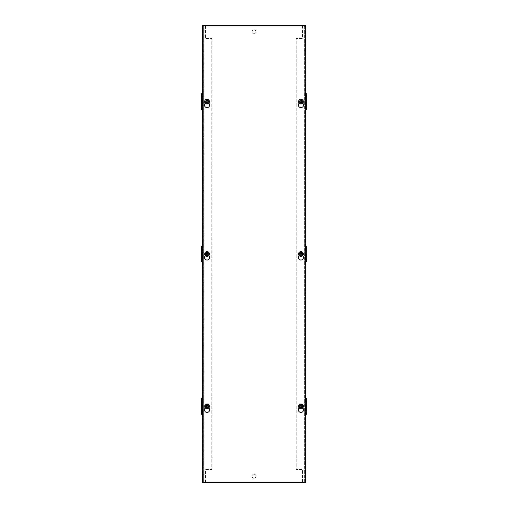 <?xml version="1.0" encoding="UTF-8"?>
<svg xmlns="http://www.w3.org/2000/svg" width="508" height="508" viewBox="0 0 508 508"><rect width="100%" height="100%" fill="white"/><g stroke="black" fill="none" stroke-linecap="round" stroke-linejoin="round"><path stroke-width="0.38" stroke-dasharray="2.54 1.91" d="M208.826 407.988A2.578 2.578 0 0 0 208.636 407.822L208.636 406.4A1.587 1.587 0 0 0 207.048 404.812A1.587 1.587 0 0 0 205.461 406.4L205.461 407.822A2.578 2.578 0 0 0 207.048 412.433A2.578 2.578 0 0 0 208.636 407.822L208.636 406.4A1.587 1.587 0 0 0 207.048 404.812A1.587 1.587 0 0 0 205.461 406.4L205.461 407.822A2.578 2.578 0 0 0 205.27 407.988M302.73 407.988A2.578 2.578 0 0 0 302.539 407.822L302.539 406.4A1.587 1.587 0 0 0 300.952 404.812A1.587 1.587 0 0 0 299.364 406.4L299.364 407.822A2.578 2.578 0 0 0 300.952 412.433A2.578 2.578 0 0 0 302.539 407.822L302.539 406.4A1.587 1.587 0 0 0 300.952 404.812A1.587 1.587 0 0 0 299.364 406.4L299.364 407.822A2.578 2.578 0 0 0 299.174 407.988M208.826 255.588A2.578 2.578 0 0 0 208.636 255.422L208.636 254A1.587 1.587 0 0 0 207.048 252.412A1.587 1.587 0 0 0 205.461 254L205.461 255.422A2.578 2.578 0 0 0 207.048 260.033A2.578 2.578 0 0 0 208.636 255.422L208.636 254A1.587 1.587 0 0 0 207.048 252.412A1.587 1.587 0 0 0 205.461 254L205.461 255.422A2.578 2.578 0 0 0 205.27 255.588M302.73 255.588A2.578 2.578 0 0 0 302.539 255.422L302.539 254A1.587 1.587 0 0 0 300.952 252.412A1.587 1.587 0 0 0 299.364 254L299.364 255.422A2.578 2.578 0 0 0 300.952 260.033A2.578 2.578 0 0 0 302.539 255.422L302.539 254A1.587 1.587 0 0 0 300.952 252.412A1.587 1.587 0 0 0 299.364 254L299.364 255.422A2.578 2.578 0 0 0 299.174 255.588M208.826 103.188A2.578 2.578 0 0 0 208.636 103.022L208.636 101.6A1.587 1.587 0 0 0 207.048 100.013A1.587 1.587 0 0 0 205.461 101.6L205.461 103.022A2.578 2.578 0 0 0 207.048 107.633A2.578 2.578 0 0 0 208.636 103.022L208.636 101.6A1.587 1.587 0 0 0 207.048 100.013A1.587 1.587 0 0 0 205.461 101.6L205.461 103.022A2.578 2.578 0 0 0 205.27 103.188M302.73 103.188A2.578 2.578 0 0 0 302.539 103.022L302.539 101.6A1.587 1.587 0 0 0 300.952 100.013A1.587 1.587 0 0 0 299.364 101.6L299.364 103.022A2.578 2.578 0 0 0 300.952 107.633A2.578 2.578 0 0 0 302.539 103.022L302.539 101.6A1.587 1.587 0 0 0 300.952 100.013A1.587 1.587 0 0 0 299.364 101.6L299.364 103.022A2.578 2.578 0 0 0 299.174 103.188M202.679 482.206L305.314 482.206L305.314 25.794L202.686 25.794L202.679 482.206M255.981 476.25A1.981 1.981 0 0 1 254 478.231A1.981 1.981 0 0 1 252.019 476.25A1.981 1.981 0 0 0 254 478.231A1.981 1.981 0 0 0 255.981 476.25A1.981 1.981 0 0 0 254 474.269A1.981 1.981 0 0 0 252.019 476.25A1.981 1.981 0 0 1 254 474.269A1.981 1.981 0 0 1 255.981 476.25M255.981 31.75A1.981 1.981 0 0 1 254 33.731A1.981 1.981 0 0 1 252.019 31.75A1.981 1.981 0 0 0 254 33.731A1.981 1.981 0 0 0 255.981 31.75A1.981 1.981 0 0 0 254 29.769A1.981 1.981 0 0 0 252.019 31.75A1.981 1.981 0 0 1 254 29.769A1.981 1.981 0 0 1 255.981 31.75M305.714 476.25L305.714 477.939L305.714 476.25M304.8 476.25L304.8 477.939L304.8 476.25M305.714 31.75L305.714 33.439L305.714 31.75M304.8 31.75L304.8 33.439L304.8 31.75M305.714 407.194L305.714 411.95L305.714 406.654L305.714 411.429L305.714 407.194L306.629 407.194L306.629 411.429L306.629 410.343L305.714 410.343L305.714 414.293L305.714 410.343L305.714 411.95L305.714 410.343L306.629 410.343L306.629 414.293M305.714 254.794L305.714 259.55L305.714 254.254L305.714 259.029L305.714 254.794L306.629 254.794L306.629 259.029L306.629 257.943L305.714 257.943L305.714 261.893L305.714 257.943L305.714 259.55L305.714 257.943L306.629 257.943L306.629 261.893M305.714 102.394L305.714 107.15L305.714 101.854L305.714 106.629L305.714 102.394L306.629 102.394L306.629 106.629L306.629 105.543L305.714 105.543L305.714 109.493L305.714 105.543L305.714 107.15L305.714 105.543L306.629 105.543L306.629 109.493M302.076 101.6A1.124 1.124 0 0 1 300.952 102.724A1.124 1.124 0 0 1 299.828 101.6A1.124 1.124 0 0 1 300.952 100.476A1.124 1.124 0 0 1 302.076 101.6A1.124 1.124 0 0 1 300.952 102.724A1.124 1.124 0 0 1 299.828 101.6A1.124 1.124 0 0 1 300.952 100.476A1.124 1.124 0 0 1 302.076 101.6M302.076 254A1.124 1.124 0 0 1 300.952 255.124A1.124 1.124 0 0 1 299.828 254A1.124 1.124 0 0 1 300.952 252.876A1.124 1.124 0 0 1 302.076 254A1.124 1.124 0 0 1 300.952 255.124A1.124 1.124 0 0 1 299.828 254A1.124 1.124 0 0 1 300.952 252.876A1.124 1.124 0 0 1 302.076 254M302.076 406.4A1.124 1.124 0 0 1 300.952 407.524A1.124 1.124 0 0 1 299.828 406.4A1.124 1.124 0 0 1 300.952 405.276A1.124 1.124 0 0 1 302.076 406.4A1.124 1.124 0 0 1 300.952 407.524A1.124 1.124 0 0 1 299.828 406.4A1.124 1.124 0 0 1 300.952 405.276A1.124 1.124 0 0 1 302.076 406.4M202.286 476.25L202.286 477.939L202.286 476.25M203.2 476.25L203.2 477.939L203.2 476.25M202.286 31.75L202.286 33.439L202.286 31.75M203.2 31.75L203.2 33.439L203.2 31.75M208.172 101.6A1.124 1.124 0 0 1 207.048 102.724A1.124 1.124 0 0 1 205.924 101.6A1.124 1.124 0 0 1 207.048 100.476A1.124 1.124 0 0 1 208.172 101.6A1.124 1.124 0 0 1 207.048 102.724A1.124 1.124 0 0 1 205.924 101.6A1.124 1.124 0 0 1 207.048 100.476A1.124 1.124 0 0 1 208.172 101.6M208.172 254A1.124 1.124 0 0 1 207.048 255.124A1.124 1.124 0 0 1 205.924 254A1.124 1.124 0 0 1 207.048 252.876A1.124 1.124 0 0 1 208.172 254A1.124 1.124 0 0 1 207.048 255.124A1.124 1.124 0 0 1 205.924 254A1.124 1.124 0 0 1 207.048 252.876A1.124 1.124 0 0 1 208.172 254M208.172 406.4A1.124 1.124 0 0 1 207.048 407.524A1.124 1.124 0 0 1 205.924 406.4A1.124 1.124 0 0 1 207.048 405.276A1.124 1.124 0 0 1 208.172 406.4A1.124 1.124 0 0 1 207.048 407.524A1.124 1.124 0 0 1 205.924 406.4A1.124 1.124 0 0 1 207.048 405.276A1.124 1.124 0 0 1 208.172 406.4M202.286 407.194L202.286 401.168L202.286 407.194L201.371 407.194L201.371 401.371L201.371 402.457L202.286 402.457L202.286 398.507L202.286 402.457L201.371 402.457L201.371 398.507M202.286 254.794L202.286 248.768L202.286 254.794L201.371 254.794L201.371 248.971L201.371 250.057L202.286 250.057L202.286 246.107L202.286 250.057L201.371 250.057L201.371 246.107M202.286 102.394L202.286 96.368L202.286 102.394L201.371 102.394L201.371 96.571L201.371 97.657L202.286 97.657L202.286 93.707L202.286 97.657L201.371 97.657L201.371 93.707M203.657 482.6L205.461 482.6L202.286 482.6L202.286 25.4L304.8 25.4L304.8 482.6L302.539 482.6L304.8 482.6L304.8 25.4L304.343 25.4L305.714 25.4L305.714 482.6L203.2 482.6L203.657 482.6L203.657 25.4L205.461 25.4L203.2 25.4L203.657 25.4L203.657 482.6L203.657 25.4M203.2 482.6L203.2 25.4L203.2 482.6M305.714 401.371L305.714 406.146L305.714 400.85L305.714 406.146L305.714 401.371L305.714 405.606L305.714 401.371L306.629 401.371L306.629 402.488L305.714 402.488L306.629 402.488L306.629 401.371L306.629 407.194M305.714 401.326L306.629 401.326L306.629 402.457L306.629 400.85L305.714 400.85L305.714 402.457L305.714 398.507L305.714 402.457L305.714 400.85L306.629 400.85L306.629 402.457L305.714 402.457L306.629 402.457L306.629 401.371M305.714 248.971L305.714 253.746L305.714 248.45L305.714 253.746L305.714 248.971L305.714 253.206L305.714 248.971L306.629 248.971L306.629 250.088L305.714 250.088L306.629 250.088L306.629 248.971L306.629 254.794M305.714 248.926L306.629 248.926L306.629 250.057L306.629 248.45L305.714 248.45L305.714 250.057L305.714 246.107L305.714 250.057L305.714 248.45L306.629 248.45L306.629 250.057L305.714 250.057L306.629 250.057L306.629 248.971M305.714 96.571L305.714 101.346L305.714 96.05L305.714 101.346L305.714 96.571L305.714 100.806L305.714 96.571L306.629 96.571L306.629 97.688L305.714 97.688L306.629 97.688L306.629 96.571L306.629 102.394M305.714 96.526L306.629 96.526L306.629 97.657L306.629 96.05L305.714 96.05L305.714 97.657L305.714 93.707L305.714 97.657L305.714 96.05L306.629 96.05L306.629 97.657L305.714 97.657L306.629 97.657L306.629 96.571M302.539 25.794L302.539 38.494L296.189 38.494L296.189 469.506L302.539 469.506L302.539 482.206M302.539 25.4L302.539 38.494L296.189 38.494L296.189 469.506L302.539 469.506L302.539 482.6M205.461 482.6L205.461 469.506L211.811 469.506L211.811 38.494L205.461 38.494L205.461 25.4M205.461 25.794L205.461 38.494L211.811 38.494L211.811 469.506L205.461 469.506L205.461 482.206M202.286 411.429L202.286 406.654L202.286 411.95L202.286 406.654L202.286 411.429L201.371 411.429L201.371 407.194M202.286 411.474L201.371 411.474L201.371 410.343L201.371 411.95L202.286 411.95L202.286 410.343L202.286 414.293L202.286 410.343L202.286 411.95L201.371 411.95L201.371 410.343L202.286 410.343L201.371 410.343L201.371 411.429L201.371 410.312L201.371 411.429M202.286 259.029L202.286 254.254L202.286 259.55L202.286 254.254L202.286 259.029L201.371 259.029L201.371 254.794M202.286 259.074L201.371 259.074L201.371 257.943L201.371 259.55L202.286 259.55L202.286 257.943L202.286 261.893L202.286 257.943L202.286 259.55L201.371 259.55L201.371 257.943L202.286 257.943L201.371 257.943L201.371 259.029L201.371 257.912L201.371 259.029M202.286 106.629L202.286 101.854L202.286 107.15L202.286 101.854L202.286 106.629L201.371 106.629L201.371 102.394M202.286 106.674L201.371 106.674L201.371 105.543L201.371 107.15L202.286 107.15L202.286 105.543L202.286 109.493L202.286 105.543L202.286 107.15L201.371 107.15L201.371 105.543L202.286 105.543L201.371 105.543L201.371 106.629L201.371 105.512L201.371 106.629M305.714 406.146L306.629 406.146L306.629 402.488L306.629 406.146L305.714 406.146M306.629 410.312L306.629 406.654L305.714 406.654L306.629 406.654L305.714 406.654L306.629 406.654L306.629 411.632L306.629 406.654L306.629 410.312L305.714 410.312L306.629 410.312M305.714 411.632L306.629 411.632L305.714 411.632M305.714 411.95L306.629 411.95L306.629 410.343L306.629 411.95L305.714 411.95M305.714 413.499L306.629 413.499M305.714 411.474L306.629 411.474M305.714 411.429L306.629 411.429M305.714 405.606L306.629 405.606M306.629 401.168L306.629 406.146L306.629 401.168L305.714 401.168L306.629 401.168M305.714 399.301L306.629 399.301L306.629 401.326M306.629 398.507L306.629 399.301M305.714 253.746L306.629 253.746L306.629 250.088L306.629 253.746L305.714 253.746M306.629 257.912L306.629 254.254L305.714 254.254L306.629 254.254L305.714 254.254L306.629 254.254L306.629 259.232L306.629 254.254L306.629 257.912L305.714 257.912L306.629 257.912M305.714 259.232L306.629 259.232L305.714 259.232M305.714 259.55L306.629 259.55L306.629 257.943L306.629 259.55L305.714 259.55M305.714 261.099L306.629 261.099M305.714 259.074L306.629 259.074M305.714 259.029L306.629 259.029M305.714 253.206L306.629 253.206M306.629 248.768L306.629 253.746L306.629 248.768L305.714 248.768L306.629 248.768M305.714 246.901L306.629 246.901L306.629 248.926M306.629 246.107L306.629 246.901M305.714 101.346L306.629 101.346L306.629 97.688L306.629 101.346L305.714 101.346M306.629 105.512L306.629 101.854L305.714 101.854L306.629 101.854L305.714 101.854L306.629 101.854L306.629 106.832L306.629 101.854L306.629 105.512L305.714 105.512L306.629 105.512M305.714 106.832L306.629 106.832L305.714 106.832M305.714 107.15L306.629 107.15L306.629 105.543L306.629 107.15L305.714 107.15M305.714 108.699L306.629 108.699M305.714 106.674L306.629 106.674M305.714 106.629L306.629 106.629M305.714 100.806L306.629 100.806M306.629 96.368L306.629 101.346L306.629 96.368L305.714 96.368L306.629 96.368M305.714 94.501L306.629 94.501L306.629 96.526M306.629 93.707L306.629 94.501M202.286 400.85L201.371 400.85L201.371 402.457L201.371 400.85L202.286 400.85M202.286 399.301L201.371 399.301M202.286 401.326L201.371 401.326M201.371 406.146L201.371 401.168L202.286 401.168L201.371 401.168L201.371 406.146L201.371 402.488L202.286 402.488L201.371 402.488L201.371 401.371L201.371 406.146L202.286 406.146L201.371 406.146M202.286 401.371L201.371 401.371M202.286 405.606L201.371 405.606M202.286 410.312L201.371 410.312L201.371 406.654L202.286 406.654L201.371 406.654L202.286 406.654L201.371 406.654L201.371 411.632L201.371 406.654L201.371 410.312L202.286 410.312M202.286 411.632L201.371 411.632L202.286 411.632M202.286 413.499L201.371 413.499L201.371 411.474M201.371 414.293L201.371 413.499M202.286 248.45L201.371 248.45L201.371 250.057L201.371 248.45L202.286 248.45M202.286 246.901L201.371 246.901M202.286 248.926L201.371 248.926M201.371 253.746L201.371 248.768L202.286 248.768L201.371 248.768L201.371 253.746L201.371 250.088L202.286 250.088L201.371 250.088L201.371 248.971L201.371 253.746L202.286 253.746L201.371 253.746M202.286 248.971L201.371 248.971M202.286 253.206L201.371 253.206M202.286 257.912L201.371 257.912L201.371 254.254L202.286 254.254L201.371 254.254L202.286 254.254L201.371 254.254L201.371 259.232L201.371 254.254L201.371 257.912L202.286 257.912M202.286 259.232L201.371 259.232L202.286 259.232M202.286 261.099L201.371 261.099L201.371 259.074M201.371 261.893L201.371 261.099M202.286 96.05L201.371 96.05L201.371 97.657L201.371 96.05L202.286 96.05M202.286 94.501L201.371 94.501M202.286 96.526L201.371 96.526M201.371 101.346L201.371 96.368L202.286 96.368L201.371 96.368L201.371 101.346L201.371 97.688L202.286 97.688L201.371 97.688L201.371 96.571L201.371 101.346L202.286 101.346L201.371 101.346M202.286 96.571L201.371 96.571M202.286 100.806L201.371 100.806M202.286 105.512L201.371 105.512L201.371 101.854L202.286 101.854L201.371 101.854L202.286 101.854L201.371 101.854L201.371 106.832L201.371 101.854L201.371 105.512L202.286 105.512M202.286 106.832L201.371 106.832L202.286 106.832M202.286 108.699L201.371 108.699L201.371 106.674M201.371 109.493L201.371 108.699M209.112 406.4C207.734 409.061 206.362 409.061 204.984 406.4C206.362 403.739 207.734 403.739 209.112 406.4M209.429 406.4A2.381 2.381 0 0 1 207.048 408.781A2.381 2.381 0 0 1 204.667 406.4A2.381 2.381 0 0 1 207.048 404.019A2.381 2.381 0 0 1 209.429 406.4A2.381 2.381 0 0 0 207.048 404.019A2.381 2.381 0 0 0 204.667 406.4M205.842 406.4A1.206 1.206 0 0 1 207.048 405.194A1.206 1.206 0 0 1 208.255 406.4A1.206 1.206 0 0 0 207.048 405.194A1.206 1.206 0 0 0 205.842 406.4A1.206 1.206 0 0 0 207.048 407.606A1.206 1.206 0 0 0 208.255 406.4A1.206 1.206 0 0 1 207.048 407.606A1.206 1.206 0 0 1 205.842 406.4M207.874 406.4A0.826 0.826 0 0 0 207.048 405.575A0.826 0.826 0 0 0 206.223 406.4A0.826 0.826 0 0 0 207.048 407.225A0.826 0.826 0 0 0 207.874 406.4M207.429 407.581L208.051 406.4L207.429 405.219M206.667 404.063L206.667 405.778L206.045 406.4L206.667 407.581M303.016 101.6C301.638 104.261 300.266 104.261 298.888 101.6C300.266 98.939 301.638 98.939 303.016 101.6M303.333 101.6A2.381 2.381 0 0 1 300.952 103.981A2.381 2.381 0 0 1 298.571 101.6A2.381 2.381 0 0 1 300.952 99.219A2.381 2.381 0 0 1 303.333 101.6A2.381 2.381 0 0 0 300.952 99.219A2.381 2.381 0 0 0 298.571 101.6M299.745 101.6A1.206 1.206 0 0 1 300.952 100.394A1.206 1.206 0 0 1 302.158 101.6A1.206 1.206 0 0 0 300.952 100.394A1.206 1.206 0 0 0 299.745 101.6A1.206 1.206 0 0 0 300.952 102.806A1.206 1.206 0 0 0 302.158 101.6A1.206 1.206 0 0 1 300.952 102.806A1.206 1.206 0 0 1 299.745 101.6M301.777 101.6A0.826 0.826 0 0 0 300.952 100.774A0.826 0.826 0 0 0 300.126 101.6A0.826 0.826 0 0 0 300.952 102.426A0.826 0.826 0 0 0 301.777 101.6M301.333 102.781L301.955 101.6L301.333 100.419M300.571 99.263L300.571 100.978L299.949 101.6L300.571 102.781M209.112 101.6C207.734 104.261 206.362 104.261 204.984 101.6C206.362 98.939 207.734 98.939 209.112 101.6M209.429 101.6A2.381 2.381 0 0 1 207.048 103.981A2.381 2.381 0 0 1 204.667 101.6A2.381 2.381 0 0 1 207.048 99.219A2.381 2.381 0 0 1 209.429 101.6A2.381 2.381 0 0 0 207.048 99.219A2.381 2.381 0 0 0 204.667 101.6M205.842 101.6A1.206 1.206 0 0 1 207.048 100.394A1.206 1.206 0 0 1 208.255 101.6A1.206 1.206 0 0 0 207.048 100.394A1.206 1.206 0 0 0 205.842 101.6A1.206 1.206 0 0 0 207.048 102.806A1.206 1.206 0 0 0 208.255 101.6A1.206 1.206 0 0 1 207.048 102.806A1.206 1.206 0 0 1 205.842 101.6M207.874 101.6A0.826 0.826 0 0 0 207.048 100.774A0.826 0.826 0 0 0 206.223 101.6A0.826 0.826 0 0 0 207.048 102.426A0.826 0.826 0 0 0 207.874 101.6M207.429 102.781L208.051 101.6L207.429 100.419M206.667 99.27L206.667 100.978L206.045 101.6L206.667 102.781M303.016 254C301.638 256.661 300.266 256.661 298.888 254C300.266 251.339 301.638 251.339 303.016 254M303.333 254A2.381 2.381 0 0 1 300.952 256.381A2.381 2.381 0 0 1 298.571 254A2.381 2.381 0 0 1 300.952 251.619A2.381 2.381 0 0 1 303.333 254A2.381 2.381 0 0 0 300.952 251.619A2.381 2.381 0 0 0 298.571 254M299.745 254A1.206 1.206 0 0 1 300.952 252.794A1.206 1.206 0 0 1 302.158 254A1.206 1.206 0 0 0 300.952 252.794A1.206 1.206 0 0 0 299.745 254A1.206 1.206 0 0 0 300.952 255.206A1.206 1.206 0 0 0 302.158 254A1.206 1.206 0 0 1 300.952 255.206A1.206 1.206 0 0 1 299.745 254M301.777 254A0.826 0.826 0 0 0 300.952 253.174A0.826 0.826 0 0 0 300.126 254A0.826 0.826 0 0 0 300.952 254.826A0.826 0.826 0 0 0 301.777 254M301.333 256.33L301.333 254.622L301.955 254L301.333 252.819M300.571 251.67L300.571 253.378L299.949 254L300.571 255.181M209.112 254C207.734 256.661 206.362 256.661 204.984 254C206.362 251.339 207.734 251.339 209.112 254M209.429 254A2.381 2.381 0 0 1 207.048 256.381A2.381 2.381 0 0 1 204.667 254A2.381 2.381 0 0 1 207.048 251.619A2.381 2.381 0 0 1 209.429 254A2.381 2.381 0 0 0 207.048 251.619A2.381 2.381 0 0 0 204.667 254M205.842 254A1.206 1.206 0 0 1 207.048 252.794A1.206 1.206 0 0 1 208.255 254A1.206 1.206 0 0 0 207.048 252.794A1.206 1.206 0 0 0 205.842 254A1.206 1.206 0 0 0 207.048 255.206A1.206 1.206 0 0 0 208.255 254A1.206 1.206 0 0 1 207.048 255.206A1.206 1.206 0 0 1 205.842 254M207.874 254A0.826 0.826 0 0 0 207.048 253.174A0.826 0.826 0 0 0 206.223 254A0.826 0.826 0 0 0 207.048 254.826A0.826 0.826 0 0 0 207.874 254M207.429 255.181L208.051 254L207.429 252.819M206.667 251.67L206.667 253.378L206.045 254L206.667 255.181M303.016 406.4C301.638 409.061 300.266 409.061 298.888 406.4C300.266 403.739 301.638 403.739 303.016 406.4M303.333 406.4A2.381 2.381 0 0 1 300.952 408.781A2.381 2.381 0 0 1 298.571 406.4A2.381 2.381 0 0 1 300.952 404.019A2.381 2.381 0 0 1 303.333 406.4A2.381 2.381 0 0 0 300.952 404.019A2.381 2.381 0 0 0 298.571 406.4M299.745 406.4A1.206 1.206 0 0 1 300.952 405.194A1.206 1.206 0 0 1 302.158 406.4A1.206 1.206 0 0 0 300.952 405.194A1.206 1.206 0 0 0 299.745 406.4A1.206 1.206 0 0 0 300.952 407.606A1.206 1.206 0 0 0 302.158 406.4A1.206 1.206 0 0 1 300.952 407.606A1.206 1.206 0 0 1 299.745 406.4M301.777 406.4A0.826 0.826 0 0 0 300.952 405.575A0.826 0.826 0 0 0 300.126 406.4A0.826 0.826 0 0 0 300.952 407.225A0.826 0.826 0 0 0 301.777 406.4M301.333 408.73L301.333 407.022L301.955 406.4L301.333 405.219M300.571 404.07L300.571 405.778L299.949 406.4L300.571 407.581M304.343 482.6L304.343 25.4M304.343 25.794L304.343 482.206M203.657 25.794L203.657 482.206M304.8 477.939L305.714 477.939L304.8 477.939M304.8 33.439L305.714 33.439L304.8 33.439M203.2 477.939L202.286 477.939L203.2 477.939M203.2 33.439L202.286 33.439L203.2 33.439M304.8 474.561L305.714 474.561L304.8 474.561M304.8 30.061L305.714 30.061L304.8 30.061M203.2 474.561L202.286 474.561L203.2 474.561M203.2 30.061L202.286 30.061L203.2 30.061"/><path stroke-width="0.76" d="M205.27 407.988A2.578 2.578 0 0 0 207.048 412.433A2.578 2.578 0 0 0 208.826 407.988M299.174 407.988A2.578 2.578 0 0 0 300.952 412.433A2.578 2.578 0 0 0 302.73 407.988M205.27 255.588A2.578 2.578 0 0 0 207.048 260.033A2.578 2.578 0 0 0 208.826 255.588M299.174 255.588A2.578 2.578 0 0 0 300.952 260.033A2.578 2.578 0 0 0 302.73 255.588M205.27 103.188A2.578 2.578 0 0 0 207.048 107.633A2.578 2.578 0 0 0 208.826 103.188M299.174 103.188A2.578 2.578 0 0 0 300.952 107.633A2.578 2.578 0 0 0 302.73 103.188M305.314 25.794L305.314 482.206L202.679 482.206L202.686 25.794L305.314 25.794M305.714 407.194L306.629 407.194L306.629 398.507L305.714 398.507M305.714 254.794L306.629 254.794L306.629 246.107L305.714 246.107M305.714 102.394L306.629 102.394L306.629 93.707L305.714 93.707M205.461 482.6L305.714 482.6L305.714 25.4L202.286 25.4L202.286 482.6L205.461 482.6L205.461 482.206M302.539 25.4L302.539 25.794M302.539 482.206L302.539 482.6M205.461 25.794L205.461 25.4M305.714 401.371L306.629 401.371M305.714 405.606L306.629 405.606M305.714 411.429L306.629 411.429L306.629 407.194M305.714 411.474L306.629 411.429M305.714 413.499L306.629 413.499L306.629 411.474M305.714 414.293L306.629 414.293L306.629 413.499M305.714 399.301L306.629 399.301M305.714 401.326L306.629 401.326M305.714 248.971L306.629 248.971M305.714 253.206L306.629 253.206M305.714 259.029L306.629 259.029L306.629 254.794M305.714 259.074L306.629 259.029M305.714 261.099L306.629 261.099L306.629 259.074M305.714 261.893L306.629 261.893L306.629 261.099M305.714 246.901L306.629 246.901M305.714 248.926L306.629 248.926M305.714 96.571L306.629 96.571M305.714 100.806L306.629 100.806M305.714 106.629L306.629 106.629L306.629 102.394M305.714 106.674L306.629 106.629M305.714 108.699L306.629 108.699L306.629 106.674M305.714 109.493L306.629 109.493L306.629 108.699M305.714 94.501L306.629 94.501M305.714 96.526L306.629 96.526M202.286 401.326L201.371 401.326L201.371 414.293L202.286 414.293M202.286 399.301L201.371 399.301L201.371 401.326M202.286 398.507L201.371 398.507L201.371 399.301M202.286 413.499L201.371 413.499M202.286 411.474L201.371 411.474M202.286 411.429L201.371 411.429M202.286 407.194L201.371 407.194M202.286 405.606L201.371 405.606M202.286 401.371L201.371 401.371M202.286 248.926L201.371 248.926L201.371 261.893L202.286 261.893M202.286 246.901L201.371 246.901L201.371 248.926M202.286 246.107L201.371 246.107L201.371 246.901M202.286 261.099L201.371 261.099M202.286 259.074L201.371 259.074M202.286 259.029L201.371 259.029M202.286 254.794L201.371 254.794M202.286 253.206L201.371 253.206M202.286 248.971L201.371 248.971M202.286 96.526L201.371 96.526L201.371 109.493L202.286 109.493M202.286 94.501L201.371 94.501L201.371 96.526M202.286 93.707L201.371 93.707L201.371 94.501M202.286 108.699L201.371 108.699M202.286 106.674L201.371 106.674M202.286 106.629L201.371 106.629M202.286 102.394L201.371 102.394M202.286 100.806L201.371 100.806M202.286 96.571L201.371 96.571M209.429 406.4A2.381 2.381 0 0 1 207.048 408.781A2.381 2.381 0 0 1 204.667 406.4A2.381 2.381 0 0 1 207.048 404.019A2.381 2.381 0 0 1 209.429 406.4A2.381 2.381 0 0 0 207.048 404.019A2.381 2.381 0 0 0 204.667 406.4M207.429 404.063L207.429 405.219L208.286 406.4L207.429 407.581L207.429 408.737L207.429 407.022L208.051 406.4L207.429 405.778L207.429 404.063A2.362 2.362 0 0 0 206.667 404.063L206.667 405.778L206.045 406.4L206.667 407.022L206.667 408.737A2.362 2.362 0 0 0 207.429 408.737M206.667 408.737L206.667 407.581L205.81 406.4L206.667 405.219M303.333 101.6A2.381 2.381 0 0 1 300.952 103.981A2.381 2.381 0 0 1 298.571 101.6A2.381 2.381 0 0 1 300.952 99.219A2.381 2.381 0 0 1 303.333 101.6A2.381 2.381 0 0 0 300.952 99.219A2.381 2.381 0 0 0 298.571 101.6M301.333 99.263L301.333 100.419L302.19 101.6L301.333 102.781L301.333 103.937L301.333 102.222L301.955 101.6L301.333 100.978L301.333 99.263A2.362 2.362 0 0 0 300.571 99.263L300.571 100.978L299.949 101.6L300.571 102.222L300.571 103.937A2.362 2.362 0 0 0 301.333 103.937M300.571 103.937L300.571 102.781L299.714 101.6L300.571 100.419M209.429 101.6A2.381 2.381 0 0 1 207.048 103.981A2.381 2.381 0 0 1 204.667 101.6A2.381 2.381 0 0 1 207.048 99.219A2.381 2.381 0 0 1 209.429 101.6A2.381 2.381 0 0 0 207.048 99.219A2.381 2.381 0 0 0 204.667 101.6M207.429 99.263L207.429 100.419L208.286 101.6L207.429 102.781L207.429 103.937L207.429 102.222L208.051 101.6L207.429 100.978L207.429 99.263A2.362 2.362 0 0 0 206.667 99.263L206.667 99.27M206.667 103.937L206.667 102.781L206.667 103.937A2.362 2.362 0 0 0 207.429 103.937M206.667 100.419L205.81 101.6L206.667 102.781L206.045 101.6L206.667 100.978L206.667 99.263M303.333 254A2.381 2.381 0 0 1 300.952 256.381A2.381 2.381 0 0 1 298.571 254A2.381 2.381 0 0 1 300.952 251.619A2.381 2.381 0 0 1 303.333 254A2.381 2.381 0 0 0 300.952 251.619A2.381 2.381 0 0 0 298.571 254M301.333 255.181L302.19 254L301.333 252.819L301.333 251.663L301.333 253.378L301.955 254L301.333 254.622L301.333 256.33M300.571 256.33L300.571 255.181L299.714 254L300.571 252.819L299.949 254L300.571 254.622L300.571 256.337A2.362 2.362 0 0 0 301.333 256.337M300.571 252.819L300.571 251.67M301.333 251.663A2.362 2.362 0 0 0 300.571 251.663M209.429 254A2.381 2.381 0 0 1 207.048 256.381A2.381 2.381 0 0 1 204.667 254A2.381 2.381 0 0 1 207.048 251.619A2.381 2.381 0 0 1 209.429 254A2.381 2.381 0 0 0 207.048 251.619A2.381 2.381 0 0 0 204.667 254M207.429 251.663L207.429 252.819L208.286 254L207.429 255.181L207.429 256.337L207.429 254.622L208.051 254L207.429 253.378L207.429 251.663A2.362 2.362 0 0 0 206.667 251.663L206.667 251.67M206.667 256.337L206.667 255.181L206.667 256.337A2.362 2.362 0 0 0 207.429 256.337M206.667 252.819L205.81 254L206.667 255.181L206.045 254L206.667 253.378L206.667 251.663M303.333 406.4A2.381 2.381 0 0 1 300.952 408.781A2.381 2.381 0 0 1 298.571 406.4A2.381 2.381 0 0 1 300.952 404.019A2.381 2.381 0 0 1 303.333 406.4A2.381 2.381 0 0 0 300.952 404.019A2.381 2.381 0 0 0 298.571 406.4M301.333 407.581L302.19 406.4L301.333 405.219L301.333 404.063L301.333 405.778L301.955 406.4L301.333 407.022L301.333 408.73M300.571 408.73L300.571 407.581L299.714 406.4L300.571 405.219L299.949 406.4L300.571 407.022L300.571 408.737A2.362 2.362 0 0 0 301.333 408.737M300.571 405.219L300.571 404.07M301.333 404.063A2.362 2.362 0 0 0 300.571 404.063M304.343 25.4L304.343 25.794M304.343 482.206L304.343 482.6M203.657 25.4L203.657 25.794M203.657 482.206L203.657 482.6"/></g></svg>
